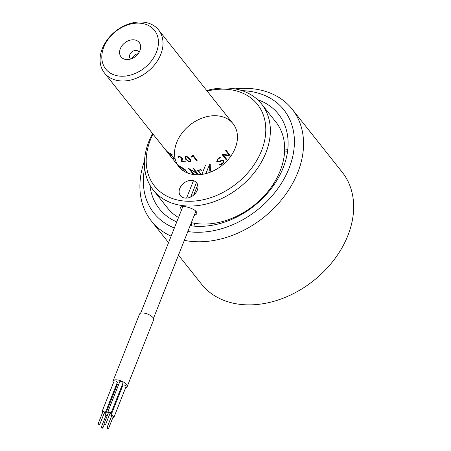 <?xml version="1.0" encoding="UTF-8"?>
<svg xmlns="http://www.w3.org/2000/svg" width="451" height="451" viewBox="0 0 451 451"><rect width="100%" height="100%" fill="white"/><g stroke="black" fill="none" stroke-linecap="round" stroke-linejoin="round"><path stroke-width="0.68" d="M139.139 52.254A5.53 4.127 -38.5 0 0 138.79 51.707A5.53 4.127 -38.5 0 0 134.065 50.726A5.53 4.127 -38.5 0 0 129.781 54.689A5.53 4.127 -38.5 0 0 130.125 58.585A5.53 4.127 -38.5 0 0 130.581 59.047M138.136 53.765A5.53 4.127 -38.5 0 0 132.419 58.016A5.53 4.127 -38.5 0 0 132.278 58.416M120.321 48.725A11.585 8.642 -38.5 0 0 126.68 59.555A11.585 8.642 -38.5 0 0 140.515 48.573A11.585 8.642 -38.5 0 0 132.966 39.795A11.585 8.642 -38.5 0 0 120.321 48.725M103.798 47.113A31.119 23.221 -38.5 0 0 134.218 73.857A31.119 23.221 -38.5 0 0 152.342 28.075A31.119 23.221 -38.5 0 0 103.798 47.113M102.304 48.635A34.58 25.803 -38.5 0 0 104.474 72.989A34.58 25.803 -38.5 0 0 147.595 71.692A34.58 25.803 -38.5 0 0 158.628 29.98A34.58 25.803 -38.5 0 0 129.087 23.869A34.58 25.803 -38.5 0 0 102.304 48.635M164.688 148.813A34.58 25.803 -38.5 0 0 164.835 148.999A34.58 25.803 -38.5 0 0 165.478 149.766L167.355 152.134A34.58 25.803 -38.5 0 1 166.718 151.367L164.835 148.999M165.134 149.343L165.427 149.709M167.174 151.474L166.605 150.967M167.462 152.043L170.664 155.826M166.464 150.82A34.439 25.696 -38.5 0 0 166.814 151.271M166.582 150.944A34.439 25.696 -38.5 0 0 166.87 151.333M167.727 152.382A34.439 25.696 -38.5 0 0 167.811 152.477L168.313 153.081M168.009 152.376L168.291 153.019M166.864 151.553A34.58 25.803 -38.5 0 0 167.011 151.739A34.58 25.803 -38.5 0 0 167.71 152.568L170.563 155.922M168.905 152.663A34.439 25.696 -38.5 0 0 170.14 153.475L174.374 158.656M172.147 154.563L172.141 154.699A34.58 25.803 -38.5 0 1 170.517 153.859L174.283 158.758L170.05 153.582A34.58 25.803 -38.5 0 1 168.505 152.539L172.147 154.563A34.439 25.696 -38.5 0 1 170.608 153.752L170.828 154.033M185.491 161.779L185.412 161.796A34.439 25.696 -38.5 0 1 181.646 161.323L181.302 161.024L181.821 157.737L179.537 156.655A34.439 25.696 -38.5 0 1 179.34 156.632L178.449 157.213L177.982 156.621M177.948 156.677L179.154 156.401L181.657 157.275L182.57 158.634L181.95 161.249L185.367 161.915A34.58 25.803 -38.5 0 1 181.59 161.441L181.24 161.142L181.776 157.856L179.487 156.773A34.58 25.803 -38.5 0 1 179.289 156.751L178.393 157.326L177.987 156.818M188.462 161.548L185.688 159.282L184.876 157.016L185.806 156.497L187.328 156.745L190.198 158.955L191.004 161.334L190.063 161.909L188.462 161.548L185.722 159.164L184.904 156.892M189.803 161.419L190.328 161.176L189.578 158.938L186.855 156.841L185.598 156.971L186.336 159.282L188.986 161.402L190.305 161.295L189.561 159.056L186.838 156.954L185.575 157.089M191.021 161.216L190.085 161.791L188.49 161.43M192.746 155.871L191.951 157.1L191.393 157.095L192.487 155.279L193.045 155.24L197.132 160.387L196.912 160.601L196.478 160.567L192.746 155.758L191.951 156.987L191.348 156.835M197.126 160.274L196.473 160.455L192.746 155.758M173.973 158.549L173.934 158.183M172.243 156.125A34.439 25.696 -38.5 0 0 172.367 156.503M172.536 156.497A34.439 25.696 -38.5 0 0 172.665 156.869M174.058 157.867L173.714 158.273M178.252 165.399L178.083 164.908M179.628 167.315L177.965 165.258L178.562 165.461A34.58 25.803 -38.5 0 0 179.227 165.962L179.532 166.34A34.58 25.803 -38.5 0 1 178.59 165.618L181.223 168.804A34.58 25.803 -38.5 0 0 181.437 168.973L182.119 169.599A34.58 25.803 -38.5 0 1 181.127 168.832L179.724 167.22M184.267 170.85L179.96 165.596M187.43 172.226L183.247 168.302A34.439 25.696 -38.5 0 1 181.792 167.575L182.001 167.84M185.293 169.739L187.199 172.367L184.797 169.576L183.168 168.409A34.58 25.803 -38.5 0 1 181.708 167.682L181.415 167.31A34.58 25.803 -38.5 0 0 182.988 168.088L185.293 169.739M193.411 173.601L192.814 173.522L188.744 168.398M198.062 173.731L197.561 173.793L190.125 169.458M196.822 173.133L193.524 168.584L198.034 173.849L197.527 173.911L189.832 169.272L193.366 173.72L192.763 173.641L188.676 168.494L196.822 173.133L193.361 168.623M223.132 160.906L222.072 160.624L218.645 161.926L216.615 161.261M223.538 160.308L223.363 162.89L221.091 164.514L219.462 164.919M220.33 157.275L218.07 159.056L217.196 160.697L217.388 161.165M218.137 159.135L217.258 160.781L218.38 161.593L221.915 160.263L223.758 160.533L223.437 162.969L221.159 164.598L219.665 165.06L219.626 164.638L222.709 163.065L223.375 161.328L222.146 160.697L218.707 162.005L216.852 161.644L217.258 159.338L220.178 157.247L220.274 157.692L218.07 159.056M229.159 155.155L225.652 150.735L225.754 150.341L226.058 150.183L230.145 155.33L229.835 155.849L223.307 155.014L226.842 159.462L226.363 159.975L222.275 154.828L222.557 154.349L229.159 155.155M210.245 164.153L210.29 171.245L209.8 171.155L209.614 164.282L210.245 164.153M201.05 169.638L201.332 170.455L200.599 170.016A34.58 25.803 -38.5 0 1 198.288 170.399L200.622 173.77L197.442 170.219L201.05 169.638M167.011 151.739L175.343 162.236A34.58 25.803 -38.5 0 0 175.67 162.631L175.969 163.008A34.58 25.803 -38.5 0 1 175.636 162.602A34.58 25.803 -38.5 0 1 175.49 162.416M173.934 157.923L173.59 158.335M172.017 155.832L172.034 155.916A34.58 25.803 -38.5 0 0 172.119 156.187M104.474 72.989L164.536 148.627A34.58 25.803 -38.5 0 0 165.19 149.399L167.907 152.472M167.31 152.083L167.603 152.449M165.833 150.166L165.523 149.777M229.835 155.849L223.222 154.952L226.757 159.406L226.278 159.913M225.985 150.166L230.049 155.285L229.734 155.804M229.029 219.462A34.58 25.803 -38.5 0 0 228.95 220.516A34.58 25.803 -38.5 0 1 229.029 219.462M274.123 184.645A34.58 25.803 -38.5 0 0 273.08 184.482A34.58 25.803 -38.5 0 1 274.123 184.645M174.125 158.476L174.328 158.78M200.853 173.494L200.21 173.562L197.482 170.123M201.541 170.134L200.92 170.298L200.61 169.903A34.439 25.696 -38.5 0 1 198.305 170.281L198.384 170.388M210.211 164.051L210.42 170.974L209.783 171.047M206.71 90.527A69.155 51.606 141.5 0 1 261.58 104.018A69.155 51.606 141.5 0 1 239.515 187.436A69.155 51.606 141.5 0 1 153.267 190.034A69.155 51.606 141.5 0 1 148.926 141.321A69.155 51.606 141.5 0 1 152.551 133.535M261.58 104.018L275.894 122.046A69.155 51.606 141.5 0 1 266.947 192.729A69.155 51.606 141.5 0 1 191.365 222.619M178.511 217.523A69.155 51.606 141.5 0 1 167.58 208.063L153.267 190.034M181.33 209.997L180.547 207.685C181.353 204.168 199.015 209.456 196.619 214.045L194.133 215.634M152.99 134.082A65.699 49.024 -38.5 0 0 150.42 139.804A65.699 49.024 -38.5 0 0 190.694 201.27A65.699 49.024 -38.5 0 0 265.216 137.262A65.699 49.024 -38.5 0 0 207.144 91.079M197.324 190.13A10.373 7.74 -38.5 0 0 196.67 182.824A10.373 7.74 -38.5 0 0 183.737 183.213A10.373 7.74 -38.5 0 0 180.428 195.728A10.373 7.74 -38.5 0 0 189.285 197.561A10.373 7.74 -38.5 0 0 197.324 190.13M177.395 164.519A34.58 25.803 141.5 0 1 176.741 142.369A34.58 25.803 141.5 0 1 224.513 117.48A34.58 25.803 141.5 0 1 226.047 161.847A34.58 25.803 141.5 0 1 177.514 164.716M178.483 255.153L201.439 284.057A89.901 67.086 -38.5 0 0 313.563 280.68A89.901 67.086 -38.5 0 0 342.247 172.237L292.141 109.148A89.901 67.086 -38.5 0 0 234.977 88.881M287.524 151.733A89.901 67.086 -38.5 0 0 284.581 152.032M194.821 223.313A89.901 67.086 -38.5 0 0 193.862 226.114M144.545 160.697A89.901 67.086 -38.5 0 0 141.699 170.546A89.901 67.086 -38.5 0 0 151.333 220.962A89.901 67.086 -38.5 0 0 171.132 236.155M184.346 240.349A89.901 67.086 -38.5 0 0 281.328 200.047A89.901 67.086 -38.5 0 0 292.141 109.148M191.844 222.732A76.072 56.764 -38.5 0 0 191.45 225.85M287.817 149.32A76.072 56.764 -38.5 0 0 284.688 149.005M149.912 185.068A76.072 56.764 -38.5 0 0 159.304 208.757A76.072 56.764 -38.5 0 0 176.769 221.92M190.159 225.675A76.072 56.764 -38.5 0 0 270.391 189.696A76.072 56.764 -38.5 0 0 278.447 114.142A76.072 56.764 -38.5 0 0 257.498 99.632M144.681 167.986A82.984 61.922 -38.5 0 0 174.357 228.003M187.83 231.555A82.984 61.922 -38.5 0 0 289.367 167.535A82.984 61.922 -38.5 0 0 242.052 90.662M99.671 424.132A0.863 0.35 21.6 0 1 99.756 424.397A0.863 0.35 21.6 0 1 98.825 424.402A0.863 0.35 21.6 0 1 98.149 423.76A0.863 0.35 21.6 0 1 98.82 423.664A0.863 0.35 21.6 0 1 99.671 424.132M98.149 423.76L102.8 412.011A0.863 0.35 21.6 0 1 103.471 411.915A0.863 0.35 21.6 0 1 104.322 412.383A0.863 0.35 21.6 0 1 104.406 412.648L99.756 424.397M102.574 412.575A1.731 0.705 21.6 0 1 102.168 412.22A1.731 0.705 21.6 0 1 101.994 411.695A1.731 0.705 21.6 0 1 103.335 411.504A1.731 0.705 21.6 0 1 105.038 412.44A1.731 0.705 21.6 0 1 105.213 412.964A1.731 0.705 21.6 0 1 104.181 413.212M105.213 412.964L117.299 382.437A1.731 0.705 -158.4 0 0 117.125 381.907A1.731 0.705 -158.4 0 0 115.422 380.977A1.731 0.705 -158.4 0 0 114.08 381.163L101.994 411.695M105.404 424.56A0.863 0.35 21.6 0 1 105.489 424.825A0.863 0.35 21.6 0 1 104.559 424.836A0.863 0.35 21.6 0 1 103.882 424.188A0.863 0.35 21.6 0 1 104.553 424.098A0.863 0.35 21.6 0 1 105.404 424.56M105.489 424.825L110.14 413.077A0.863 0.35 -158.4 0 0 110.055 412.812A0.863 0.35 -158.4 0 0 109.204 412.349A0.863 0.35 -158.4 0 0 108.533 412.44L103.882 424.188M108.308 413.009A1.731 0.705 21.6 0 1 107.733 412.124A1.731 0.705 21.6 0 1 109.069 411.938A1.731 0.705 21.6 0 1 110.771 412.868A1.731 0.705 21.6 0 1 110.946 413.398A1.731 0.705 21.6 0 1 109.92 413.646M110.946 413.398L123.033 382.871A1.731 0.705 -158.4 0 0 122.858 382.341A1.731 0.705 -158.4 0 0 121.156 381.411A1.731 0.705 -158.4 0 0 119.819 381.597L107.733 412.124M108.494 428.185A0.863 0.35 21.6 0 1 108.578 428.45A0.863 0.35 21.6 0 1 107.642 428.461A0.863 0.35 21.6 0 1 106.972 427.813A0.863 0.35 21.6 0 1 107.637 427.717A0.863 0.35 21.6 0 1 108.494 428.185M106.972 427.813L111.622 416.064A0.863 0.35 21.6 0 1 112.288 415.974A0.863 0.35 21.6 0 1 113.145 416.436A0.863 0.35 21.6 0 1 113.229 416.701L108.578 428.45M111.397 416.634A1.731 0.705 21.6 0 1 110.991 416.279A1.731 0.705 21.6 0 1 110.816 415.749A1.731 0.705 21.6 0 1 112.152 415.563A1.731 0.705 21.6 0 1 113.861 416.493A1.731 0.705 21.6 0 1 114.035 417.023A1.731 0.705 21.6 0 1 113.004 417.271M114.035 417.023L126.122 386.496A1.731 0.705 -158.4 0 0 125.947 385.966A1.731 0.705 -158.4 0 0 124.239 385.036A1.731 0.705 -158.4 0 0 122.903 385.222L110.816 415.749M102.755 427.757A0.863 0.35 21.6 0 1 102.845 428.022A0.863 0.35 21.6 0 1 101.909 428.027A0.863 0.35 21.6 0 1 101.238 427.385A0.863 0.35 21.6 0 1 101.903 427.289A0.863 0.35 21.6 0 1 102.755 427.757M107.197 415.822A0.863 0.35 -158.4 0 0 105.889 415.636L101.238 427.385M105.664 416.2A1.731 0.705 21.6 0 1 105.083 415.32A1.731 0.705 21.6 0 1 107.332 415.472M118.613 384.63A1.731 0.705 -158.4 0 0 117.17 384.788L105.083 415.32M116.161 385.306A7.605 3.095 -158.4 0 0 116.815 385.69M121.223 387.437A7.605 3.095 -158.4 0 0 121.962 387.601M125.643 387.697A7.605 3.095 -158.4 0 0 127.176 386.631A7.605 3.095 -158.4 0 0 121.24 380.954A7.605 3.095 -158.4 0 0 113.026 381.027A7.605 3.095 -158.4 0 0 113.415 382.854M127.176 386.631L153.644 319.776A7.605 3.095 -158.4 0 0 147.708 314.099A7.605 3.095 -158.4 0 0 139.5 314.172L113.026 381.027M233.071 123.721L158.628 29.98M178.912 166.729L175.636 162.602M168.561 242.655L151.333 220.962M102.845 428.022L104.181 424.639M182.824 206.62L140.616 313.231M195.852 211.293L153.475 318.321M205.402 165.427L201.851 174.402M197.713 184.848L193.654 195.097M208.621 166.701L205.887 173.596M196.439 173.156L195.83 174.7M193.44 180.727L186.562 198.107M200.069 173.381L199.567 174.644M196.439 182.548L190.722 196.986"/></g></svg>
